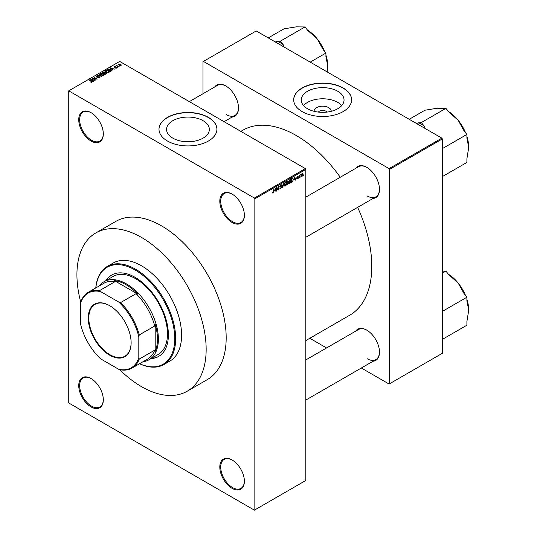 <?xml version="1.0" encoding="UTF-8"?>
<svg xmlns="http://www.w3.org/2000/svg" width="537" height="537" viewBox="0 0 537 537"><rect width="100%" height="100%" fill="white"/><g stroke="black" fill="none" stroke-linecap="round" stroke-linejoin="round"><path stroke-width="0.81" d="M232.098 222.472A17.372 10.028 60 0 1 219.808 201.194A17.372 10.028 60 0 1 232.098 194.099L232.098 194.099A17.372 10.028 60 0 1 244.382 215.377A17.372 10.028 60 0 1 232.098 222.472M232.326 194.233A16.734 9.659 -120 0 0 224.184 193.535A16.734 9.659 -120 0 0 221.62 206.94A16.734 9.659 -120 0 0 232.548 221.68A16.734 9.659 -120 0 0 240.918 222.513A16.734 9.659 -120 0 0 244.382 215.109M232.098 488.341A17.372 10.028 60 0 1 219.808 467.062A17.372 10.028 60 0 1 232.098 459.967L232.098 459.967A17.372 10.028 60 0 1 232.098 459.974A17.372 10.028 60 0 1 244.382 481.253A17.372 10.028 60 0 1 232.098 488.341M232.326 460.108A16.734 9.659 -120 0 0 224.184 459.404A16.734 9.659 -120 0 0 221.62 472.815A16.734 9.659 -120 0 0 232.548 487.556A16.734 9.659 -120 0 0 240.918 488.388A16.734 9.659 -120 0 0 244.382 480.984M91.035 406.905A17.372 10.028 60 0 1 78.744 385.62A17.372 10.028 60 0 1 91.035 378.531L91.035 378.531A17.372 10.028 60 0 1 103.319 399.81A17.372 10.028 60 0 1 91.035 406.905M91.263 378.666A16.734 9.659 -120 0 0 83.121 377.961A16.734 9.659 -120 0 0 80.557 391.372A16.734 9.659 -120 0 0 91.485 406.113A16.734 9.659 -120 0 0 99.855 406.945A16.734 9.659 -120 0 0 103.319 399.541M91.035 141.03A17.372 10.028 60 0 1 78.744 119.751A17.372 10.028 60 0 1 91.035 112.656L91.035 112.656A17.372 10.028 60 0 1 103.319 133.935A17.372 10.028 60 0 1 91.035 141.03M91.263 112.79A16.734 9.659 -120 0 0 83.121 112.092A16.734 9.659 -120 0 0 80.557 125.497A16.734 9.659 -120 0 0 91.485 140.244A16.734 9.659 -120 0 0 99.855 141.07A16.734 9.659 -120 0 0 103.319 133.673M314.111 111.313A8.545 4.934 180 0 1 319.233 106.608A8.545 4.934 180 0 1 328.691 107.642A8.545 4.934 180 0 1 331.188 111.313M326.872 112.099A4.504 2.598 0 0 0 325.831 111.166A4.504 2.598 0 0 0 318.421 112.099M337.773 91.263A21.393 12.351 0 0 0 314.46 88.585A21.393 12.351 0 0 0 301.257 99.996A21.393 12.351 0 0 0 307.52 108.729A21.393 12.351 0 0 0 330.832 111.401A21.393 12.351 0 0 0 344.042 99.996A21.393 12.351 0 0 0 337.773 91.263M341.74 105.561A21.393 12.351 0 0 0 337.773 102.399A21.393 12.351 0 0 0 303.559 105.561M343.123 87.961A28.958 16.721 0 0 0 311.567 84.336A28.958 16.721 0 0 0 293.692 99.781A28.958 16.721 0 0 0 302.17 111.609A28.958 16.721 0 0 0 333.732 115.227A28.958 16.721 0 0 0 351.607 99.781A28.958 16.721 0 0 0 343.123 87.961M351.607 99.889A28.958 16.721 0 0 0 343.123 88.169A28.958 16.721 0 0 0 311.648 84.531A28.958 16.721 0 0 0 293.692 99.889M172.833 138.15A21.393 12.351 180 0 1 166.564 129.417A21.393 12.351 180 0 1 179.767 118.006A21.393 12.351 180 0 1 203.08 120.684A21.393 12.351 180 0 1 209.349 129.417A21.393 12.351 180 0 1 196.139 140.828A21.393 12.351 180 0 1 172.833 138.15M208.43 117.381A28.958 16.721 0 0 0 176.874 113.763A28.958 16.721 0 0 0 158.999 129.209A28.958 16.721 0 0 0 167.477 141.03A28.958 16.721 0 0 0 199.039 144.654A28.958 16.721 0 0 0 216.914 129.209A28.958 16.721 0 0 0 208.43 117.381M216.914 129.31A28.958 16.721 0 0 0 208.43 117.596A28.958 16.721 0 0 0 176.955 113.951A28.958 16.721 0 0 0 158.999 129.31M355.669 168.37A18.016 10.404 60 0 1 366.744 167.329L366.744 167.329A18.016 10.404 60 0 1 379.484 189.393A18.016 10.404 60 0 1 373.04 198.468M366.972 167.463A17.372 10.028 -120 0 0 358.508 166.732L305.815 197.153M214.699 86.981A18.016 10.404 60 0 1 225.768 85.94L225.768 85.94A18.016 10.404 60 0 1 238.509 108.004A18.016 10.404 60 0 1 232.071 117.073M225.996 86.074A17.372 10.028 -120 0 0 217.539 85.343L189.326 101.627M355.669 331.154A18.016 10.404 60 0 1 366.744 330.107L366.744 330.107A18.016 10.404 60 0 1 379.484 352.178A18.016 10.404 60 0 1 373.04 361.247M366.972 330.242A17.372 10.028 -120 0 0 358.508 329.51L305.815 359.938M305.815 340.572L349.668 315.253A106.823 61.674 -120 0 0 357.642 207.356M340.27 177.264A106.823 61.674 -120 0 0 296.256 135.512A106.823 61.674 -120 0 0 242.845 130.222L240.851 131.37M95.855 232.924L115.871 221.365A91.384 52.76 60 0 1 161.563 225.889A91.384 52.76 60 0 1 221.264 306.412A91.384 52.76 60 0 1 207.255 379.639L187.232 391.198A91.384 52.76 -120 0 0 201.241 317.971A91.384 52.76 -120 0 0 141.54 237.448A91.384 52.76 -120 0 0 95.855 232.924A91.384 52.76 -120 0 0 80.772 302.331M300.928 176.425L300.639 177.116L300.928 176.425M299.774 176.23L299.485 177.787L299.485 175.109L299.774 175.371L300.391 174.679L299.485 176.062M298.948 177.572L298.653 178.264L298.948 177.572M297.458 177.277L298.203 177.707L297.498 178.975L296.793 178.526L297.518 178.586L297.907 177.942L296.833 177.351L297.485 176.217L298.156 176.592L297.122 177.129L298.203 177.707L297.552 177.264M296.8 178.573L297.498 178.975L296.793 178.526M297.082 178.311L297.518 178.586M297.552 177.76L296.833 177.351L297.552 177.76M297.485 176.217L298.156 176.592L297.498 176.21M297.867 176.807L297.216 176.425M294.162 179.761L294.793 176.814L295.719 179.962L295.417 180.137L295.162 179.183L293.934 179.627M289.973 179.553L291.088 180.801L290.799 182.285L289.967 183.325L289.134 183.231L288.852 182.13L289.973 179.553L290.631 179.492M288.906 182.714L289.967 183.325L289.134 183.231M285.214 182.298L286.328 183.547L285.214 186.071L284.382 185.977L284.093 184.882L285.214 182.298L285.879 182.238M284.147 185.46L285.214 186.071L284.382 185.977M272.548 192.702L273.138 193.045L272.682 193.045L272.514 192.259L273.152 192.608L273.461 192.145L273.796 188.937L273.796 191.434L273.138 193.045L272.682 193.045M272.803 192.045L273.152 192.608M254.39 198.039L305.358 168.611L305.815 169.403L305.815 480.461L254.847 509.888L254.847 198.824L254.39 198.039L68.736 90.854L68.28 91.115L68.28 402.173L68.736 402.965L254.39 510.15L254.847 509.888M305.815 169.403L254.847 198.824M274.635 191.031L275.266 188.084L276.193 191.232L275.89 191.407L275.642 190.454L274.407 190.897M276.81 187.93L276.521 191.038L276.521 187.366L276.83 187.185L278.052 189.427L278.341 186.312L278.341 189.991L278.032 190.172L276.521 187.762M279.717 188.145L280.67 188.695L279.71 188.01L280.697 188.252L281.281 187.285L279.79 186.433L280.616 184.95L281.489 185.547L280.623 185.379L280.079 186.279L281.569 187.111L280.67 188.695L280.012 188.782M279.999 187.796L280.697 188.252M281.281 187.285L279.79 186.433M280.616 184.95L281.22 184.869M281.2 185.762L280.301 185.191M280.193 186.614L280.629 186.587M281.133 186.487L281.569 187.111L280.656 186.581M283.898 183.104L282.71 187.473L281.851 184.285L282.831 186.97L283.898 183.104M287.926 182.244L288.523 183.036L287.637 184.621L286.745 185.144L286.745 181.466L287.644 180.942L288.436 181.412L288.288 182.399M287.644 180.942L288.436 181.412L287.637 180.949M292.766 178.049L293.444 179.412L292.35 181.902L291.497 182.392L291.497 178.72L293.034 178.096M301.385 175.847L302.15 176.29L301.344 175.371L302.15 173.525L302.955 174.418L302.15 176.29L301.666 176.344M302.15 173.525L302.646 173.478M303.66 174.847L303.371 175.539L303.66 174.847M119.825 66.085L119.08 65.991L119.825 66.085M117.838 67.232L117.093 67.132L117.838 67.232M112.804 70.132L110.199 67.964L114.609 69.092L113.106 68.864L112.105 69.441L112.804 70.132M107.575 72.629L106.192 72.159L105.635 70.548L108.387 70.85L109.246 71.676L108.904 72.435L107.575 72.629M105.252 71.092L105.635 70.548L105.635 71.777M109.246 72.099L108.904 72.435M102.815 75.375L101.439 74.912L100.882 73.294L103.634 73.596L104.487 74.421L104.144 75.18L102.815 75.375M100.493 73.838L100.882 73.294L100.882 74.522M104.487 74.844L104.144 75.18M99.6 77.805L97.566 77.737L99.258 77.576L99.298 76.925L96.331 76.932L96.284 75.952L98.103 75.992L96.667 76.16L96.633 76.771L99.58 76.751L99.6 77.805L100.003 77.301M99.258 77.959L99.298 76.925M96.331 76.932L96.284 75.952L96.284 76.898M96.667 76.16L96.633 77.059M93.277 81.409L90.672 79.234L95.089 80.369L93.579 80.134L92.579 80.718L93.277 81.409M305.358 168.611L119.697 61.426L68.736 90.854M91.391 82.289L90.451 81.939L91.787 81.611L89.209 80.08L91.666 81.161L92.069 82.154L91.391 82.289M91.713 82.282L91.787 81.611M92.33 81.819L92.069 82.154M95.707 80.006L92.23 78.335L96.318 78.926L94.049 77.288L97.237 79.127L93.156 78.536L95.707 80.006M101.882 76.442L97.559 75.261L101.352 76.314L99.305 74.254L99.607 74.079L101.882 76.442M106.534 73.757L105.635 74.274L102.446 72.435L104.943 71.918L105.299 72.488L106.48 72.71L106.534 73.757L106.95 73.28M104.937 72.381L104.937 72.958L104.943 71.918L105.299 72.777M111.24 71.038L110.394 71.528L107.205 69.689L108.534 68.991L110.729 69.474L111.683 70.515L111.24 71.038L111.213 70.428M116.435 68.085L114.985 68.065L116.126 67.884L116.153 67.454L114.032 67.467L114.025 66.709L115.354 66.702L114.274 67.273L116.388 67.253L116.388 68.112M116.126 68.219L116.153 67.454M114.032 67.467L114.025 66.709L114.025 67.461M114.368 66.897L114.274 67.575M118.664 66.749L116.059 65.581L117.053 65.105L117.046 65.756L118.664 66.749M116.717 65.964L116.65 65.541M117.053 65.105L117.046 66.152M121.087 65.4L119.08 65.178L118.684 64.017L120.671 64.232L121.087 65.4L121.375 64.997M118.395 64.42L118.684 64.017L118.684 64.903M441.87 138.143L442.327 138.929L389.54 169.403L389.083 168.618L441.87 138.143L256.209 30.951L202.973 61.688L202.973 93.747M389.54 169.403L389.54 383.78L389.083 384.042L361.32 368.013M326.57 347.949L309.795 338.27M389.54 383.78L442.327 353.306L442.327 138.929M389.083 168.618L203.429 61.426M367.194 195.965A17.372 10.028 -120 0 0 375.887 196.824A17.372 10.028 -120 0 0 379.478 189.131M226.225 114.576A17.372 10.028 -120 0 0 234.911 115.435A17.372 10.028 -120 0 0 238.509 107.742M367.194 358.743A17.372 10.028 -120 0 0 375.887 359.609A17.372 10.028 -120 0 0 379.478 351.91M89.504 80.248L89.504 79.912M90.975 79.543L90.975 79.06M92.579 81.181L92.579 80.718M91.646 79.751L92.304 80.443L93.109 79.979L91.176 79.328L91.646 80.228M92.304 80.899L92.304 80.443M91.176 79.751L91.176 79.328M93.109 80.409L93.109 79.979M92.539 78.516L92.539 78.16M93.156 78.872L93.156 78.536M99.58 77.818L99.58 76.751M99.607 74.562L99.607 74.079M103.634 73.952L103.634 73.596M103.769 75.334L103.332 73.757L102.486 73.415L101.251 73.509L100.963 74.589M101.251 73.509L101.728 74.744L103.769 74.972L104.057 74.562L104.057 75.227M103.352 72.347L103.352 71.918M106.48 73.791L106.48 72.71M103.111 72.482L104.064 73.032L104.883 72.529L104.708 72.119L103.614 72.193L103.111 72.817M104.064 73.368L104.064 73.032M104.883 72.992L104.708 72.119M104.433 73.247L105.554 73.891L106.427 73.341L106.192 72.878L105.004 72.918L104.433 73.582M105.554 74.227L105.554 73.891M106.427 73.817L106.192 72.878M106.165 73.972L106.165 73.542M108.387 71.206L108.387 70.85M108.528 72.589L108.091 71.012L107.246 70.669L106.011 70.763L105.715 71.844M106.011 70.763L106.487 71.998L108.528 72.22L108.816 71.81L108.816 72.482M108.534 69.36L108.534 68.991M110.729 69.83L110.729 69.474M107.87 69.736L110.307 71.146L111.092 70.159L108.857 69.239L107.87 70.072M110.307 71.481L110.307 71.146M110.83 71.273L111.092 70.159M110.501 68.273L110.501 67.79M112.105 69.904L112.105 69.441M111.172 68.481L111.83 69.172L112.636 68.702L110.703 68.051L111.172 68.958M111.83 69.629L111.83 69.172M110.703 68.481L110.703 68.051M112.636 69.132L112.636 68.702M117.381 67.3L117.381 66.964M116.348 65.749L116.348 65.413M117.462 66.393L117.462 66.058M119.368 66.158L119.368 65.823M120.671 64.588L120.671 64.232M120.765 65.527L120.402 64.413L119.006 64.212L118.852 65.031M119.006 64.212L119.368 65.011L120.919 64.97L120.919 65.48M275.783 190.997L276.193 191.232M275.266 190.239L275.642 190.454M275.004 189.319L274.736 190.548L275.541 190.078L275.139 188.547L274.769 189.185M277.434 189.071L278.052 189.427M277.75 189.648L278.341 189.991M280.542 185.003L281.489 185.547M282.603 187.084L282.992 187.306M285.912 182.942L285.214 182.728L284.382 184.721L285.207 185.648L286.04 183.701L285.912 182.942L284.899 182.546M284.127 185.346L285.207 185.648M287.597 182.499L288.523 183.036M287.033 181.728L287.033 182.828L288.147 181.634L286.745 181.56M288.147 181.634L287.161 181.217M287.033 183.258L287.033 184.547L288.228 183.204L286.745 183.09M287.228 182.708L288.228 183.204M290.671 180.197L289.973 179.982L289.141 181.969L289.967 182.895L290.792 180.956L290.671 180.197L289.651 179.794M288.886 182.6L289.967 182.895M291.974 181.687L292.35 181.902M291.786 178.982L291.786 181.801L293.041 180.539L293.155 179.573L292.712 178.519L291.497 178.814M291.927 178.472L292.303 178.687M292.276 178.264L292.853 178.553L292.316 178.244M295.31 179.72L295.719 179.962M294.793 178.962L295.162 179.183M294.531 178.049L294.263 179.271L295.068 178.808L294.665 177.27L294.296 177.908M296.847 177.176L297.834 177.747M299.941 174.894L300.311 175.109M299.485 175.458L299.827 175.653M302.002 173.626L302.452 173.887L301.633 175.203L302.156 175.908L302.667 174.606L301.868 173.753M301.358 175.639L302.156 175.908M88.256 318.079A30.307 17.499 60 0 1 109.689 305.701A30.307 17.499 60 0 1 131.122 342.821A30.307 17.499 60 0 1 109.689 355.199A30.307 17.499 60 0 1 88.256 318.079M109.823 305.781A29.924 17.278 -120 0 0 95.002 304.378A29.924 17.278 -120 0 0 88.8 318.079A29.924 17.278 -120 0 0 101.862 348.191A29.924 17.278 -120 0 0 124.926 356.206A29.924 17.278 -120 0 0 131.122 342.666M99.298 285.919A45.048 26.011 60 0 1 104.003 281.717A45.048 26.011 60 0 1 138.714 293.786A45.048 26.011 60 0 1 158.381 339.122A45.048 26.011 60 0 1 149.051 359.743A45.048 26.011 60 0 1 143.057 361.71M138.815 357.682L139.264 359.072A43.759 25.266 60 0 1 132.021 368.087L147.494 359.152A43.759 25.266 -120 0 0 154.737 350.144L155.193 351.359A44.403 25.635 -120 0 0 157.469 339.122A44.403 25.635 -120 0 0 155.193 324.254L154.737 325.993A43.759 25.266 -120 0 0 136.069 293.665L137.808 294.142L114.334 280.589L115.16 281.589A43.759 25.266 -120 0 0 103.735 283.355L88.263 292.289A43.759 25.266 60 0 1 99.687 290.524L100.667 291.611A43.114 24.897 -120 0 0 80.563 303.217L80.563 324.053A43.114 24.897 -120 0 0 100.667 358.87L118.711 369.288A43.114 24.897 -120 0 0 138.815 357.682L138.815 336.847A43.114 24.897 -120 0 0 118.711 302.029L100.667 291.611M137.808 294.142A44.403 25.635 -120 0 0 114.334 280.589M155.193 351.359L155.193 324.254M80.563 303.217L81.02 301.297A43.759 25.266 60 0 1 88.263 292.289M132.021 368.087A43.759 25.266 60 0 1 120.597 369.852L118.711 369.288M154.737 325.993L139.264 334.927L138.815 336.847M154.737 350.144L139.264 359.072M115.16 281.589L99.687 290.524M118.711 302.029L120.597 302.593A43.759 25.266 60 0 1 139.264 334.927M136.069 293.665L120.597 302.593M151.031 358.595A46.981 27.125 -120 0 0 158.657 356.42A46.981 27.125 -120 0 0 165.859 318.777A46.981 27.125 -120 0 0 135.17 277.381A46.981 27.125 -120 0 0 111.683 275.051A46.981 27.125 -120 0 0 105.984 280.576M111.911 274.924A46.981 27.125 -120 0 0 106.44 280.314M139.586 363.717A55.989 32.327 -120 0 0 174.7 336.001A55.989 32.327 -120 0 0 135.17 270.024A55.989 32.327 -120 0 0 95.828 287.919M95.774 287.953A56.633 32.697 60 0 1 107.313 266.433A56.633 32.697 60 0 1 135.626 269.238A56.633 32.697 60 0 1 172.619 319.139A56.633 32.697 60 0 1 163.939 364.516A56.633 32.697 60 0 1 139.533 363.75M163.939 364.516L169.86 361.106A56.633 32.697 -120 0 0 178.539 315.722A56.633 32.697 -120 0 0 141.54 265.822A56.633 32.697 -120 0 0 113.226 263.016L107.313 266.433M119.583 369.557A91.384 52.76 -120 0 0 141.54 386.674A91.384 52.76 -120 0 0 187.232 391.198M104.003 281.717L113.106 276.461A45.048 26.011 60 0 1 135.626 278.696A45.048 26.011 60 0 1 165.054 318.387A45.048 26.011 60 0 1 158.147 354.487L149.051 359.743M151.488 358.333A46.981 27.125 -120 0 0 158.885 356.286M442.327 273.212L445.918 271.131L448.677 274.568L458.229 283.133A29.669 17.13 -120 0 0 448.408 274.232M442.327 315.098A32.247 18.614 -120 0 0 442.327 315.091L442.327 311.42L466.901 297.236L466.901 300.915L468.72 310.171L466.901 321.529L466.901 325.207L442.327 339.397L442.327 335.719A32.247 18.614 -120 0 0 442.327 335.719M465.566 295.578A29.669 17.13 60 0 0 458.229 283.133L464.143 293.799L466.901 297.236M442.327 271.165L445.918 271.131M466.901 299.25A29.669 17.13 60 0 1 468.72 310.171M425.096 128.457L424.109 125.973L421.35 122.537L445.918 108.353L448.677 111.783L458.229 120.355A29.669 17.13 -120 0 0 448.408 111.448M442.327 152.32A32.247 18.614 -120 0 0 442.327 152.307L442.327 148.635L466.901 134.451L466.901 138.13L468.72 147.393L466.901 158.751L466.901 162.429L442.327 176.613L442.327 172.934A32.247 18.614 -120 0 0 442.327 172.934M465.566 132.793A29.669 17.13 60 0 0 458.229 120.355L464.143 131.021L466.901 134.451M421.35 122.537L416.222 123.335M409.228 119.295L424.942 110.226L437.252 108.239L445.918 108.353M466.901 136.472A29.669 17.13 60 0 1 468.72 147.393M424.109 125.973A32.247 18.614 -120 0 0 418.585 122.785M284.127 47.068L283.133 44.584A32.247 18.614 -120 0 0 280.374 42.799A32.247 18.614 -120 0 0 277.616 41.396L275.253 41.946M310.218 62.131L325.925 53.062L325.925 56.741L327.751 65.997L327.194 71.931M283.133 44.584L280.374 41.148L304.949 26.964L307.708 30.394L317.26 38.966L323.167 49.632L325.925 53.062M280.374 41.148L277.616 41.396M268.258 37.905L283.966 28.837L296.276 26.85L304.949 26.964M324.596 51.404A29.669 17.13 -120 0 0 317.26 38.966A29.669 17.13 -120 0 0 307.433 30.059M327.751 65.997A29.669 17.13 -120 0 0 325.925 55.083M91.666 81.51L91.666 81.161M104.608 73.153L104.608 72.717M108.018 69.649L108.018 69.219M115.019 67.581L115.019 67.219M279.797 186.561L280.562 187.004M282.381 186.258L282.717 186.453M287.268 184.406L287.637 184.621M91.847 81.745L91.847 82.248M99.54 77.234L99.54 77.838M96.405 76.469L96.405 76.966M106.474 73.207L106.474 73.791M116.314 67.655L116.314 68.152M114.159 67.125L114.159 67.534M116.952 65.588L116.952 66.098M272.95 192.629L272.514 192.374M280.207 188.306L279.71 188.017M281.153 186.957L280.542 186.608M281.026 185.312L280.509 185.017M285.711 182.687L285.127 182.352M288.02 181.284L287.537 181.003M288.08 182.808L287.57 182.513M290.47 179.942L289.886 179.606M297.76 176.552L297.344 176.311M305.815 400.065L375.887 359.609M375.887 196.824L305.815 237.28M224.077 121.691L234.911 115.435"/></g></svg>
